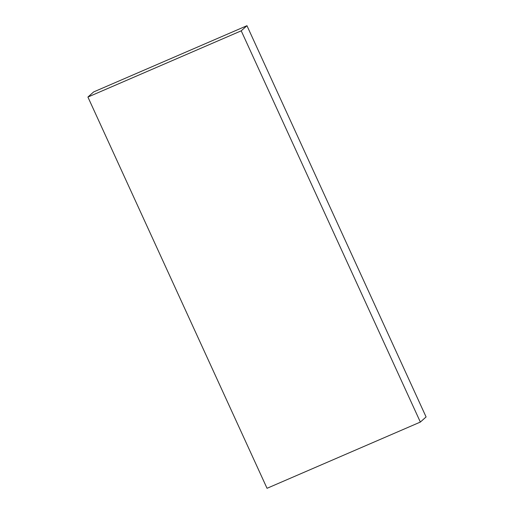 <?xml version="1.0" encoding="UTF-8"?>
<svg xmlns="http://www.w3.org/2000/svg" width="514" height="514" viewBox="0 0 514 514"><rect width="100%" height="100%" fill="white"/><g stroke="black" fill="none" stroke-linecap="round" stroke-linejoin="round"><path stroke-width="0.77" d="M426.087 416.944L246.964 25.7L241.227 30.827L420.356 422.065L426.087 416.944M241.227 30.827L87.913 97.056L93.644 91.935L246.964 25.7M87.913 97.056L267.036 488.3L420.356 422.065"/></g></svg>
